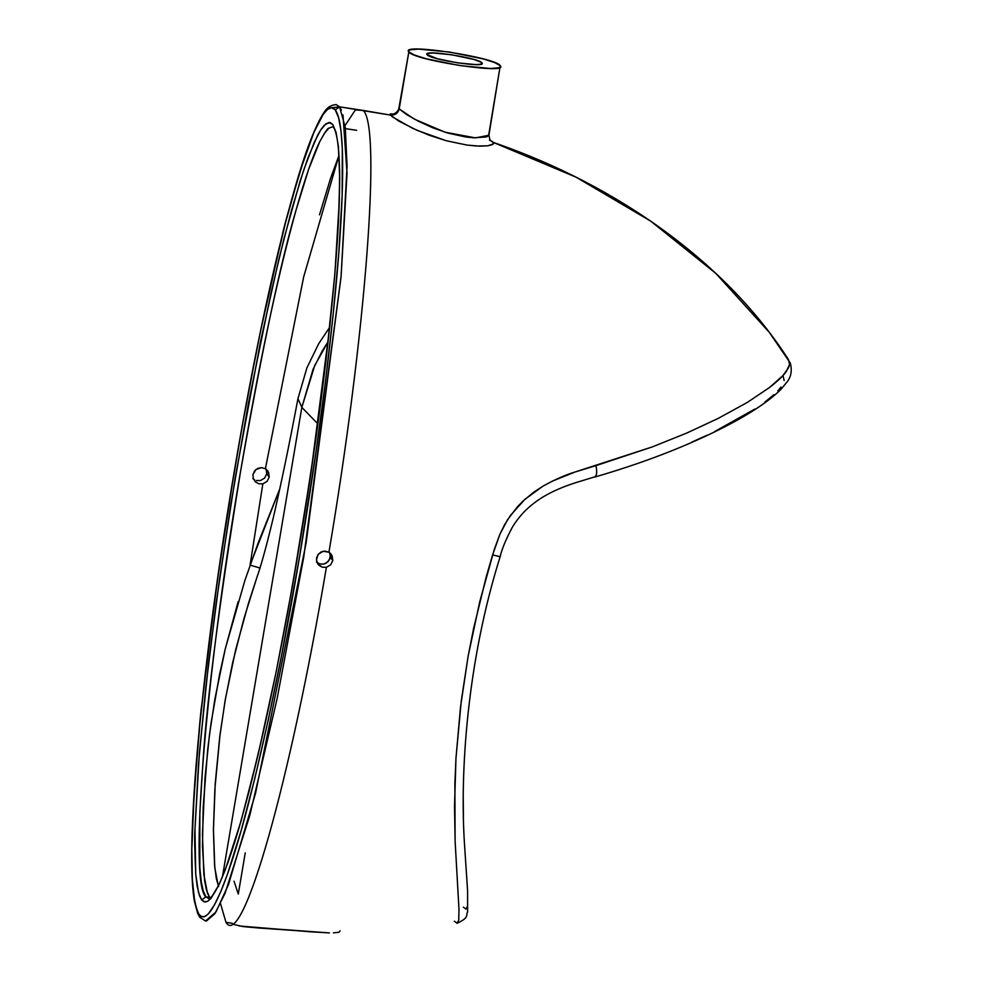 <?xml version="1.0" encoding="UTF-8"?>
<svg xmlns="http://www.w3.org/2000/svg" width="982" height="982" viewBox="0 0 982 982"><rect width="100%" height="100%" fill="white"/><g stroke="black" fill="none" stroke-linecap="round" stroke-linejoin="round"><path stroke-width="1.47" d="M244.42 581.774L258.033 543.304L279.821 488.778L250.079 565.116L260.144 568.062L250.079 565.116L262.845 483.831L258.855 483.782L255.394 481.855L253.27 478.541L252.963 474.601L255.971 469.482L261.593 467.628L265.385 468.758L267.779 470.918L269.228 477.068L266.748 473.815L266.122 469.04M316.474 562.085L319.936 563.987L323.913 564.049L328.135 561.63L330.308 557.285L332.788 560.538L330.615 564.883L326.392 567.301L322.403 567.24L318.954 565.337L316.818 562.023L316.523 558.071L318.107 554.413L321.212 551.896L325.128 551.098L328.933 552.215L331.253 554.278L332.788 560.538L330.308 557.285L329.682 552.535M238.282 894.037L245.242 852.879L238.282 894.037L234.011 881.185M427.121 54.636L437.346 58.724L457.624 62.86L476.11 64.616L481.057 64.198L482.137 63.339L481.806 63.879L480.836 62.087L473.84 59.448L451.61 54.759L433.025 52.979L428.042 53.396L427.121 54.636C421.438 49.137 479.67 57.975 481.966 62.958C487.649 68.458 429.416 59.62 427.121 54.636L426.961 54.133M392.69 113.937L392.69 113.937C392.235 114.906 398.176 112.574 398.888 108.204L408.843 51.862C399.367 42.692 496.413 57.422 500.243 65.733C509.732 74.902 412.673 60.172 408.843 51.862L408.721 50.671L410.366 49.787L418.663 49.1L449.646 52.058L483.304 58.932L494.818 62.615L500.243 65.733L500.378 66.911L498.758 67.795L490.619 68.495L459.993 65.61L425.992 58.711L414.33 54.992L408.843 51.862L399.195 108.928L406.634 114.563L418.504 121.289L433.05 127.918L447.804 133.049L465.677 136.989L473.705 137.799L486.446 136.94L488.766 135.614L499.985 67.279L488.545 135.884M488.766 135.614L488.631 134.374M500.243 65.733L488.913 135.234M301.842 407.358L313.062 369.306L322.059 351.298L328.135 341.589L314.743 365.488L301.842 407.358L317.886 423.905L301.842 407.358L297.951 398.692L301.842 407.358L222.497 876.496L301.842 407.358M408.843 51.862L399.195 108.928L414.465 119.166L444.993 132.189L475.521 137.885L488.913 135.246L490.006 139.996L493.406 142.451L493.529 143.826L487.784 145.815L476.184 145.999L466.941 145.066L446.356 140.757L417.215 130.385L398.901 121.154L390.382 115.066C394.985 115.422 397.919 113.372 399.195 108.928C397.919 113.372 394.985 115.422 390.382 115.066L390.664 113.838L393.733 114.096L390.136 114.084L392.223 116.784L412.575 128.286L429.355 135.295L446.356 140.757L466.941 145.066L479.952 146.158L487.784 145.815L492.657 144.55L493.406 142.451L490.57 140.635M783.096 375.934L784.139 380.5M780.96 387.129L777.805 390.885M773.914 394.703L764.929 402.055M754.925 409.015L714.675 431.54M707.101 435.186L691.893 442.096M463.394 907.135L465.922 909.136L467.481 906.3M463.406 816.57L463.246 798.526M490.46 140.512L493.406 142.451C620.428 186.077 727.809 265.091 788.448 359.572L789.589 364.432L788.534 367.734L783.01 375.505L769.679 387.374L747.412 402.362L718.223 418.393L686.774 433.05L652.379 446.871L595.939 465.652C597.461 472.882 596.688 476.736 593.619 477.203C596.688 476.736 597.461 472.882 595.939 465.652L575.035 472.011C566.025 474.637 555.333 479.351 542.972 486.164L533.373 492.473L523.001 501.09L517.465 506.749L507.62 519.662L500.022 533.975L492.608 554.867L500.133 556.782C501.814 549.183 505.963 539.167 512.616 526.733C518.484 517.281 525.726 509.327 534.331 502.907C545.832 494.069 561.434 486.777 581.16 481.02L593.619 477.203M500.034 556.696L492.608 554.867L486.213 576.925L473.57 628.627L468.144 656.123L461.307 700.632L455.979 758.055L454.519 806.247L455.12 841.218L458.987 909.43L458.729 920.159L457.146 923.289L454.347 921.214M340.128 930.789L339.121 932.225L333.438 932.875M243.143 926.603L329.08 932.9L258.843 928.015L243.143 926.603L234.097 924.553M307.035 931.525L239.178 925.977M201.654 899.954L204.01 901.82L207.619 901.316L210.541 898.849L219.391 883.984L228.205 861.914L238.651 829.299L249.06 791.418L262.869 734.07L276.237 671.492L292.28 586.905L311.036 472.072L329.927 325.435L334.899 273.475L338.532 220.668L339.711 178.184L338.36 146.183L336.053 132.325L332.812 124.53L336.053 132.325L338.36 146.183L339.637 170.635L339.367 199.849L334.899 273.475L325.889 361.351L315.762 439.445L302.026 529.814L287.714 612.13L276.237 671.492L258.205 754.274L241.081 820.903L225.222 870.015L219.391 883.984L211.179 898.1L207.619 901.316L205.201 902.028L201.654 899.954L198.524 892.589L195.737 874.385L194.976 829.066L198.474 764.512L205.668 688.505L216.273 602.629L230.795 504.785L248.397 403.516L270.958 293.237L283.847 239.142L300.062 181.191L307.992 157.795L317.591 135.381L320.684 129.98L326.11 123.634L330.271 122.603L332.812 124.53L328.81 122.48L324.035 125.512L320.684 129.98L314.363 142.059L303.708 169.96L291.568 210.05L278.9 259.138L260.66 341.036L235.398 476.798L219.686 578.054L208.503 663.672L199.371 753.231L194.976 829.066C194.411 835.486 194.669 850.584 195.737 874.385L197.186 886.353L199.591 895.952L201.654 899.954L205.925 896.861L201.654 899.954M238.135 601.61L225.209 649.102L219.563 674.425L211.069 723.071L207.767 748.947L203.2 806.873L202.476 846.656L204.612 880.731L206.429 889.999L209.583 897.413L205.925 896.861L209.154 898.886L205.925 896.861L203.36 891.263L201.322 882.241L199.812 867.683L199.849 812.409L203.151 759.037C207.398 695.538 219.796 600.088 240.345 472.686C261.924 350.255 280.447 262.869 295.938 210.504L308.606 169.42L319.715 141.739L324.539 133.159L328.872 128.151L332.873 126.739L328.872 128.151C327.89 127.856 324.833 132.386 319.715 141.739C312.828 155.733 304.899 178.65 295.938 210.504C277.182 278.164 258.647 365.55 240.345 472.686C204.391 682.159 189.109 883.309 205.925 896.861L210.835 897.511L209.583 897.413L207.435 893.215L203.851 874.41L202.452 834.405L205.042 777.413L209.424 735.223L214.849 699.258L225.209 649.102L245.083 579.773M218.593 886.586L216.359 878.681L214.555 865.13L213.425 830.281L215.218 783.771L219.673 737.384L225.124 700.596L232.624 662.801L244.064 618.132L256.854 577.551L248.397 603.574L235.68 649.716L225.504 698.435L220.091 734.143L214.911 788.558L213.438 829.299L214.788 867.732L218.286 885.825M329.694 327.288L318.745 343.626L306.949 367.747L298 398.496M199.186 914.549L201.236 916.353L203.495 916.746L205.962 915.801L208.614 913.493L214.383 905.011L220.643 891.926L227.235 874.876L240.934 831.337L254.804 778.493L268.417 719.254L281.527 655.632L299.829 555.088L316.008 451.745L325.275 383.078L333.008 316.106L338.815 252.656L342.153 195.467L342.313 148.675L340.987 130.864L338.63 117.791L335.279 109.935L331.621 107.701L327.522 109.395L323.115 114.477L313.958 132.239L300.161 170.856L285.529 222.644L267.693 297.693L258.143 342.816L242.394 424.924L228.904 504.097L219.281 567.019L207.767 652.858L200.021 722.371L194.166 792.683L191.834 849.234L192.337 879.7L194.767 902.065L196.731 909.614L199.874 917.36L199.186 914.549C192.128 902.004 190.066 868.051 193.012 812.691C197.37 749.254 200.365 712.674 202.022 702.952L217.047 582.547L234.428 470.574L245.414 408.414L260.426 331.683L281.944 236.748C283.97 225.958 291.838 198.499 305.549 154.383C315.504 125.401 327.411 99.869 335.279 109.935C346.229 123.83 343.896 204.857 335.39 292.341C327.632 371.184 316.83 452.518 302.959 536.368C286.916 634.274 269.056 722.187 249.379 800.109C230.684 873.354 209.927 929.156 199.186 914.549M318.045 564.331L316.425 560.084L318.107 554.413L323.127 551.258L328.933 552.215C365.292 338.139 381.642 127.955 363.315 110.45L390.382 115.066L339.551 106.842L335.279 109.935L339.551 106.842L336.249 104.608C326.49 105.209 323.79 113.605 322.317 115.066C313.774 129.722 304.702 153.818 295.116 187.366C272.358 266.331 249.845 376.781 231.506 487.919C217.66 571.573 206.858 652.809 199.088 731.602C194.301 780.702 191.834 823.125 191.711 858.882C191.736 876.263 192.595 890.257 194.313 900.862L197.738 913.604L199.874 917.36L205.533 920.981L215.991 911.959L228.499 884.549L255.615 793.039L306.126 542.911L341.073 276.752L347.076 166.032L345.271 127.365L339.551 106.842L341.392 110.168M317.677 563.815L322.403 567.24L326.392 567.301C290.267 781.684 242.505 950.601 225.983 922.356L232.243 923.276L225.983 922.356C242.505 950.601 290.267 781.684 326.392 567.301L330.615 564.883L332.788 560.538L332.162 555.787L328.933 552.215C365.292 338.139 381.642 127.955 363.315 110.45L339.551 106.842L329.891 107.983M489.441 140.07L493.406 142.451L576.004 177.153L650.833 221.208L715.841 273.401L769.25 332.297L790.289 363.021C792.192 370.435 791.161 376.683 787.196 381.777L780.678 389.682C767.335 402.608 746.701 415.987 718.787 429.834C682.478 447.853 641.037 463.627 594.478 477.142M788.448 359.572L789.589 364.432L786.287 371.503C783.513 375.603 777.977 380.893 769.679 387.374L747.412 402.362L718.223 418.393L686.774 433.05L652.379 446.871L575.035 472.011L552.179 481.205L542.972 486.164L524.928 499.31L510.689 515.157L504.822 524.339L500.022 533.975L494.314 549.331L479.744 601.721L468.144 656.123L460.546 706.807L455.979 758.055L454.862 783.611L455.12 841.218L458.987 909.43L458.729 920.159L457.06 923.301M329.4 932.9L308.004 931.66M323.913 564.049L326.196 563.152L329.547 559.63L330.357 554.855M342.976 114.894L347.027 173.335L341.122 276.163L303.733 557.15L277.145 698.57L249.735 815.711L225.087 893.239L214.837 913.763L206.441 921.018M225.983 922.356L220.508 903.587L225.983 922.356M345.038 125.598L355.386 109.923L363.315 110.45L355.386 109.923L345.038 125.598M260.365 480.579L256.388 480.529L260.365 480.579L264.588 478.148L266.748 473.815L269.228 477.068L267.055 481.413L262.845 483.831L267.055 481.413L269.228 477.068L268.602 472.305L265.385 468.758L303.671 276.924L338.986 155.401L330.639 178.098L319.494 214.837M262.845 483.831L258.855 483.782L255.394 481.855L253.27 478.541L252.963 474.601L254.559 470.93L257.677 468.414L261.593 467.628L265.385 468.758M252.926 478.615L254.534 479.781M500.133 556.782C467.162 661.365 459.736 772.318 464.498 844.225L467.592 890.76L467.604 912.106C465.394 915.396 470.132 917.065 457.146 923.289M332.886 126.739L333.499 127.341C334.837 128.986 336.102 133.049 337.305 139.542C339.551 154.051 340.177 175.299 339.207 203.299C338.409 226.265 336.801 251.478 334.396 278.9C327.583 354.232 317.579 432.902 304.395 514.912C285.995 629.867 262.771 745.633 239.35 826.684C232.93 848.829 226.793 866.652 220.925 880.179C216.789 889.422 213.315 895.302 210.516 897.818L208.896 898.849M256.854 577.526C261.052 565.779 266.466 546.139 273.082 518.619C280.852 485.329 289.138 445.349 297.951 398.692M356.662 130.311L345.418 128.63"/></g></svg>
